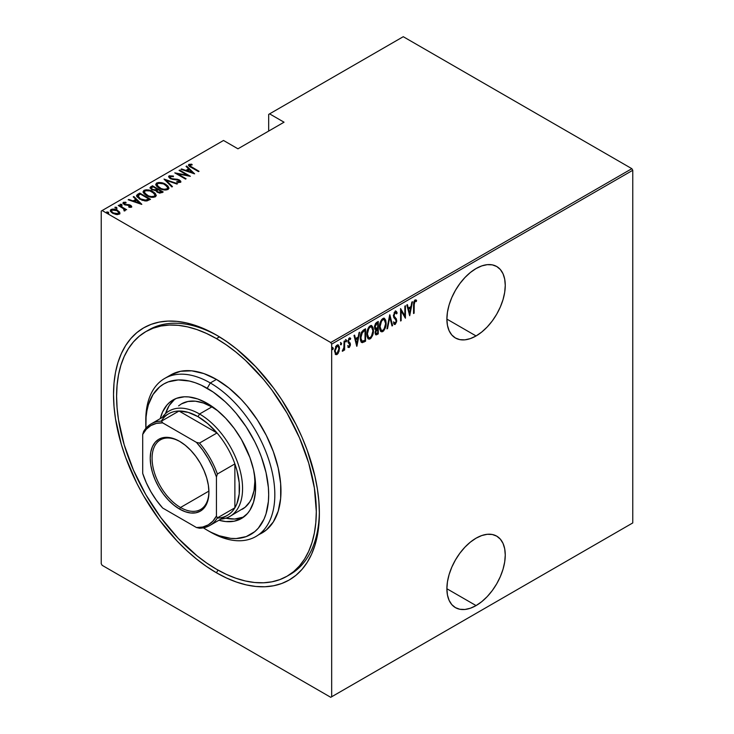 <?xml version="1.0" encoding="UTF-8"?>
<svg xmlns="http://www.w3.org/2000/svg" width="734" height="734" viewBox="0 0 734 734"><rect width="100%" height="100%" fill="white"/><g stroke="black" fill="none" stroke-linecap="round" stroke-linejoin="round"><path stroke-width="1.1" d="M288.572 575.3A141.222 81.529 -120 0 0 319.363 511.552A141.222 81.529 60 0 1 290.132 574.447L287.058 576.218A141.222 81.529 60 0 1 216.447 569.226A141.222 81.529 60 0 1 124.193 444.786A141.222 81.529 60 0 1 145.837 331.621A141.222 81.529 60 0 1 216.447 338.613A141.222 81.529 60 0 1 308.702 463.062A141.222 81.529 60 0 1 287.058 576.218L293.637 571.63L299.472 565.914L304.509 559.115L308.702 551.307L312.005 542.564L314.381 532.957L315.822 522.599L316.308 511.57L314.381 487.972L308.702 463.062L299.472 437.794L287.058 413.15L271.929 390.075L263.524 379.405L245.431 360.321L235.926 352.081L226.237 344.824L216.447 338.613L219.475 336.869L216.447 338.613L206.658 333.52L196.969 329.584L187.464 326.85L178.234 325.327L169.38 325.052L160.975 326.015L153.103 328.217L145.837 331.621L139.258 336.209L133.423 341.925L128.386 348.723L124.193 356.531L120.89 365.284L118.513 374.881L117.073 385.249L116.596 396.268L117.073 407.847L118.513 419.876L124.193 444.786L133.423 470.044L145.837 494.688L160.975 517.764L178.234 538.389L196.969 555.757L206.658 563.015L216.447 569.226L226.237 574.318L235.926 578.254L245.431 580.998L254.661 582.512L263.524 582.787L271.929 581.823L279.792 579.621L287.058 576.218M216.447 572.777L217.989 570.098L216.447 572.777L226.54 578.025L236.531 582.08L246.33 584.906L255.836 586.466L264.965 586.75L273.635 585.76L281.746 583.493L289.233 579.979L296.013 575.254L302.032 569.364L307.225 562.354L311.537 554.308L314.941 545.289L317.4 535.389L318.877 524.709L319.373 513.341A145.561 84.043 60 0 1 216.447 572.777A145.561 84.043 60 0 1 113.522 394.497A145.561 84.043 60 0 1 216.447 335.071L216.447 335.071A145.561 84.043 60 0 1 319.373 513.341L318.877 501.414L317.4 489.018L314.941 476.283L307.225 450.3L302.032 437.299L296.013 424.454L281.746 399.746L273.635 388.112L255.836 366.853L236.531 348.944L226.54 341.466L216.447 335.071L206.355 329.814L196.363 325.758L186.574 322.932L177.059 321.373L167.93 321.088L159.26 322.079L151.149 324.345L143.662 327.859L136.882 332.585L130.863 338.484L125.67 345.485L121.358 353.54L117.954 362.55L115.495 372.45L114.018 383.13L113.522 394.497L114.018 406.434L115.495 418.82L121.358 444.501L125.67 457.539L136.882 483.385L143.662 495.945L159.26 519.727L177.059 540.986L186.574 550.408L196.363 558.895L206.355 566.373L216.447 572.777M476.072 605.587A41.278 23.837 -60 0 1 455.438 607.633A41.278 23.837 -60 0 1 449.107 574.557A41.278 23.837 -60 0 1 476.072 538.178L470.375 542.114L464.906 547.197L459.86 553.225L455.438 559.969L451.805 567.171L449.107 574.557L447.446 581.842L446.887 588.741L476.072 605.587L481.77 601.651L487.248 596.577L492.294 590.549L496.716 583.805L500.34 576.603L503.038 569.217L504.698 561.932L505.258 555.032L504.698 548.784L503.038 543.417L500.34 539.151L496.716 536.141L492.294 534.499L487.248 534.297L481.77 535.545L476.072 538.178A41.278 23.837 -60 0 1 496.716 536.141A41.278 23.837 -60 0 1 503.038 569.217A41.278 23.837 -60 0 1 476.072 605.587L446.887 588.741L447.446 594.99L449.107 600.357L451.805 604.623L455.438 607.633L459.86 609.275L464.906 609.477L470.375 608.229L476.072 605.587M476.072 335.952A41.278 23.837 -60 0 1 455.438 337.998A41.278 23.837 -60 0 1 449.107 304.922A41.278 23.837 -60 0 1 476.072 268.543L470.375 272.479L464.906 277.562L459.86 283.59L455.438 290.334L451.805 297.536L449.107 304.922L447.446 312.207L446.887 319.106L476.072 335.952L481.77 332.016L487.248 326.942L492.294 320.914L496.716 314.17L500.34 306.968L503.038 299.582L504.698 292.297L505.258 285.398L504.698 279.149L503.038 273.782L500.34 269.516L496.716 266.506L492.294 264.864L487.248 264.662L481.77 265.91L476.072 268.543A41.278 23.837 -60 0 1 496.716 266.506A41.278 23.837 -60 0 1 503.038 299.582A41.278 23.837 -60 0 1 476.072 335.952L446.887 319.106L447.446 325.355L449.107 330.722L451.805 334.988L455.438 337.998L459.86 339.64L464.906 339.842L470.375 338.594L476.072 335.952M101.228 211.071L101.228 563.73L101.228 211.071L223.512 140.469L237.954 148.809L284.04 122.202L269.598 113.862L403.26 36.7L631.846 168.673L330.74 342.521L102.154 210.539L330.74 342.521L331.667 344.118L632.772 170.27L632.772 522.929L331.667 696.768L331.667 344.118L331.667 696.768L330.74 697.3L631.846 523.461L330.74 697.3L102.154 565.327L330.74 697.3L632.772 522.929L631.846 523.461L632.772 522.929L632.772 170.27L331.667 344.118L330.74 342.521L631.846 168.673L632.772 170.27L631.846 168.673L403.26 36.7L269.598 113.862L284.04 122.202L237.954 148.809L223.512 140.469L101.228 211.071M337.649 352.861L336.429 354.146L337.044 354.504L339.035 351.476L339.402 346.916L338.236 344.952L336.401 345.613L334.594 350.439L335.539 354.439L336.75 354.641L338.135 353.421L339.521 348.347L338.337 344.998L337.044 345.108L334.557 351.21L335.759 354.595M342.925 349.99L342.283 351.164L342.824 351.164L342.356 350.889L342.824 351.164L343.686 348.723L344.072 350.283L344.622 349.962L344.072 349.641L344.622 349.962L344.622 340.888L344.072 341.209L343.851 348.099L342.283 351.164L343.273 350.742L344.072 348.944L344.072 350.283L344.622 349.962L344.622 340.888L344.072 341.209L343.962 347.439L342.42 350.65M349.925 337.869L350.696 338.457L349.329 338.016L347.934 341.438L349.861 344.76L349.201 346.365L348.32 345.916L347.934 346.925L349.347 347.384L350.366 345.191L350.201 343.127L348.714 341.943L348.494 340.824L349.136 339.282L350.311 339.521L350.696 338.457L349.145 338.135L347.953 341.796L349.834 345.173L349.127 346.402L348.32 345.916L347.934 346.925L349.182 347.494L348.182 347.237M363.605 329.933L361.467 332.254L360.477 335.796L360.587 340.448L362.266 342.677L365.578 341.209L365.578 328.795L363.605 329.933C361.165 332.107 360.082 334.75 360.339 337.869C360.192 340.337 360.825 341.934 362.266 342.677L365.578 341.209L365.578 328.795L363.605 329.933M378.267 321.464L375.606 323.355L374.643 325.924L374.689 328.419L375.808 329.584L375.184 333.667L376.147 334.906L378.267 333.887L378.267 321.464L376.56 322.455L374.542 327.144L375.808 329.584L375.092 332.64L375.817 334.823L378.267 333.887L378.267 321.464M389.846 314.785L386.956 328.869L387.552 328.52L389.782 317.216L392.002 325.951L392.607 325.612L389.708 314.858L386.956 328.869L387.552 328.52L389.782 317.216L392.002 325.951L392.607 325.612L389.846 314.785M404.874 306.106L404.874 315.868L400.599 308.574L400.599 320.987L401.149 320.675L401.149 310.886L405.425 318.207L405.425 305.784L404.874 306.106L404.874 315.868L400.599 308.574L400.599 320.987L401.149 320.675L401.149 310.886L405.425 318.207L405.425 305.784L404.874 306.106M416.591 300.454L415.049 299.912L413.563 305.124L413.563 313.51L414.114 313.189L413.563 312.868L414.114 313.189L414.26 302.509L415.004 301.206L416.261 301.601L416.591 300.454L414.912 300.004L413.692 302.472L413.563 313.51L414.114 313.189L414.114 304.931L413.563 304.61L414.114 304.931L415.004 301.206L416.261 301.601L416.591 300.454L415.994 299.894M409.7 315.739L412.453 301.729L411.857 302.078L410.976 306.564L408.287 308.115L407.407 304.647L406.801 304.995L409.7 315.739L412.453 301.729L411.857 302.078L410.976 306.564L408.287 308.115L407.407 304.647L406.801 304.995L409.7 315.739M395.855 311.198L397.158 312.959L396.176 311.299L395.002 311.51L393.433 315.758L393.855 317.666L395.947 319.914L396.149 321.556L395.287 323.107L394.085 322.208L393.571 323.263L394.158 324.263L395.213 324.419L396.672 321.611L396.388 318.951L394.039 316.042L394.929 312.868L395.764 312.583L396.617 313.895L397.158 312.959L396.516 311.611L395.231 311.354L393.433 315.758L396.186 321.006L395.287 323.107L394.442 322.832M386.121 323.088L385.745 320.253L384.414 318.373L383.029 318.418L381.542 319.721L379.542 325.905L379.661 328.951L380.643 331.273L381.974 331.86L383.726 330.823L385.965 325.235L386.121 323.088L384.488 318.409L382.809 318.528C380.423 321.006 379.322 323.813 379.506 326.969L381.129 331.676L382.854 331.557C385.222 329.052 386.313 326.235 386.121 323.088M373.441 330.41L373.065 327.575L371.734 325.694L370.34 325.74L368.863 327.043L366.862 333.236L366.982 336.273L367.963 338.594L369.294 339.191L371.037 338.145L373.285 332.566L373.441 330.41L371.799 325.731L370.119 325.85C367.734 328.327 366.642 331.135 366.826 334.291L368.45 338.998L370.175 338.879C372.542 336.374 373.624 333.557 373.441 330.41M356.898 346.219L359.651 332.218L359.054 332.557L358.174 337.053L355.485 338.603L354.605 335.126L353.999 335.475L356.761 346.301L359.651 332.218L359.054 332.557L358.174 337.053L355.485 338.603L354.605 335.126L353.999 335.475L356.898 346.219M345.531 339.503L346.696 340.567L346.145 339.851L345.595 341.209L346.145 341.925L345.65 341.64L346.145 341.925L346.696 340.567L346.072 339.906L345.714 341.787L346.576 341.282L346.081 340.218L345.531 341.567M340.429 342.448L341.594 343.512L341.044 342.796L340.493 344.154L341.044 344.87L340.548 344.585L341.044 344.87L341.594 343.512L340.971 342.851L340.613 344.732L341.475 344.228L340.98 343.163L340.429 344.512M332.153 347.219L333.319 348.292L332.768 347.577L332.218 348.925L332.768 349.641L332.273 349.356L332.768 349.641L333.319 348.292L332.63 347.687L332.337 349.503L333.199 349.008L332.704 347.934L332.153 349.292M268.681 114.394L268.681 131.074L268.681 114.394L269.598 113.862L268.681 114.394M110.394 210.933L111.073 209.484L110.339 210.557L112.641 213.255L116.091 214.484L119.211 214.181L119.376 211.823L114.963 209.328L112.724 209.062L110.779 209.695L110.375 210.86L111.467 212.438L116.495 214.548L119.348 214.089L119.734 212.374L119.881 213.456M125 210.841L124.945 209.373L124.945 210.08L124.945 209.373L126.661 209.722L118.798 205.19L118.247 205.502L123.679 208.832L124.184 210.997L125.303 210.502L124.945 209.373L126.661 209.722L118.798 205.19L118.798 205.823L118.798 205.19L118.247 205.502L123.468 208.658L124.184 210.997L125.34 210.282M130.276 207.373L130.404 206.603L128.698 206.639L128.982 207.245L131.349 207.172L131.689 206.419L130.845 205.465L124.954 204.272L124.092 203.245L126.138 202.859L125.789 202.217L123.486 202.327L123.11 203.511L124.56 204.685L130.313 205.832L130.322 206.649L128.698 206.639L128.982 207.245L131.102 207.282L131.725 206.621M137.772 194.235L136.579 195.446L136.974 196.822L142.075 200.254L146.809 200.988L150.507 199.299L139.754 193.088L137.772 194.235L137.772 194.941L139.754 193.794L139.754 193.088L137.772 194.235L136.552 195.703L139.754 199.143L146.809 200.988L150.507 199.299L139.754 193.088L140.24 194.079L137.772 194.941L137.772 194.235M152.433 185.766L150.085 187.473L151.764 189.675L155.782 190.537L157.058 192.088L159.581 193.079L163.196 191.978L152.433 185.766L152.929 186.757L152.433 185.766L150.057 187.693L151.764 189.675L155.782 190.537L157.36 192.262L161.985 192.675L163.196 191.978L152.433 185.766M164.021 179.078L171.875 186.959L172.481 186.61L166.022 180.316L176.931 184.041L177.527 183.693L164.021 179.078L171.875 186.959L172.481 186.61L166.022 180.316L176.931 184.041L177.527 183.693L164.021 179.078M179.05 170.407L187.5 175.288L174.775 172.866L185.528 179.078L186.078 178.757L177.6 173.866L190.354 176.298L179.601 170.086L179.05 170.407L187.5 175.288L174.775 172.866L185.528 179.078L186.078 178.757L177.6 173.866L190.354 176.298L179.601 170.086L179.05 170.407M188.583 165.398L188.95 164.37C188.381 165.563 189.143 166.572 191.225 167.407L198.483 171.6L199.033 171.279L190.179 166.058L189.849 165.159L192.225 164.866L191.73 164.196L188.812 164.453L189.124 166.04L198.483 171.6L199.033 171.279L191.886 167.15L191.886 167.783L190.005 165.031L192.225 164.866L191.73 164.196L188.95 164.37L188.491 165.022M194.629 173.83L186.629 166.022L186.032 166.37L188.592 168.875L185.904 170.426L181.573 168.939L180.977 169.288L194.629 173.83L186.629 166.022L186.032 166.37L188.592 168.875L185.904 170.426L181.573 168.939L180.977 169.288L194.629 173.83M179.399 180.711L179.435 180.023L177.445 179.28L177.445 179.848L177.445 179.28L174.94 179.032L174.94 179.656L174.94 179.032L172.086 178.701L172.086 179.261L170.802 178.224L170.802 178.821L170.224 176.454L173.407 176.683L173.398 176.059L173.398 176.683L173.398 176.059L169.132 175.811L168.664 176.876L169.793 178.252L172.527 179.362L178.536 180.169L179.573 181.518L176.802 181.564L176.949 182.243L180.417 182.344L180.683 181.105L178.986 179.784L172.086 178.701L170.205 177.775L170.224 176.454L173.407 176.683L173.398 176.059L169.132 175.811L169.132 176.518L171.279 176.279L169.132 176.518L169.132 175.811L168.618 176.582L170.242 178.527L178.922 180.362L179.38 181.674L176.802 181.564L176.949 182.243L180.417 182.344L180.867 181.656M165.627 184.307L158.984 182.445L156.7 182.986L155.782 184.307L156.773 186.408L159.058 188.152L165.765 190.042L168.058 189.482L168.939 188.152L167.912 186.051L165.627 184.307L165.627 184.968L165.627 184.307C162.985 182.583 160.012 182.142 156.7 182.986L155.782 184.353L159.058 188.152C161.719 189.913 164.719 190.354 168.058 189.482L168.939 188.097L165.627 184.307M152.938 191.629L146.295 189.767L144.02 190.308L143.093 191.638L144.093 193.73L146.378 195.483L153.076 197.363L155.369 196.804L156.259 195.473L155.232 193.381L152.938 191.629L152.938 192.29L152.938 191.629C150.305 189.904 147.332 189.464 144.02 190.308L143.093 191.675L146.378 195.483C149.03 197.235 152.03 197.675 155.369 196.804L156.259 195.418L152.938 191.629M141.818 204.309L133.827 196.51L133.221 196.859L135.79 199.354L133.102 200.905L128.771 199.428L128.175 199.776L141.68 204.391L133.827 196.51L133.221 196.859L135.79 199.354L133.102 200.905L128.771 199.428L128.175 199.776L141.818 204.309M121.972 205.263L121.624 204.428L120.174 204.236L120.174 204.804L120.174 204.236L120.523 205.07L121.972 205.263L121.312 204.281L120.018 204.447L121.605 205.355L121.881 204.612L121.972 205.979M116.871 208.208L116.522 207.373L115.073 207.181L115.073 207.75L115.073 207.181L115.421 208.016L116.871 208.208L116.211 207.227L114.917 207.392L116.504 208.3L116.779 207.557L116.871 208.924M108.595 212.988L108.247 212.154L106.806 211.952L106.806 212.521L106.806 211.952L107.146 212.787L108.595 212.988L108.1 212.071L106.65 212.163L107.825 213.043L108.66 212.943L108.513 212.337L108.595 213.695M102.154 565.327L101.228 563.73L102.154 565.327M147.396 330.768A141.222 81.529 60 0 1 148.91 329.85A141.222 81.529 60 0 1 217.998 335.979A141.222 81.529 -120 0 0 147.396 330.768M188.95 164.37L188.95 165.077L191.73 164.902M191.73 164.847L191.73 164.196L191.73 164.847M190.244 166.82L190.005 165.031M190.363 166.912L189.785 166.031M191.372 164.866L188.546 165.471M181.573 169.49L181.573 168.939L181.573 169.49M185.904 170.976L185.904 170.426L185.904 170.976M186.078 171.031L188.592 169.582L188.592 168.875L188.592 169.582L186.078 171.031M186.482 166.82L186.629 166.022L186.629 166.737L193.703 173.637L186.482 166.82M192.482 172.673L187.289 170.894L187.289 171.444L189.409 169.673L192.482 173.224L192.482 172.673L187.289 170.894L189.409 169.673L192.482 172.673M179.601 170.719L179.601 170.086L179.601 170.719M187.5 175.362L188.721 176.059L187.5 175.362M177.6 174.499L177.6 173.866L177.6 174.499M176.389 173.802L177.6 174.041L176.389 173.802M187.5 175.821L187.5 175.288L187.5 175.821M169.829 177.775L170.224 176.454M170.224 177.16L170.802 178.931M180.417 182.344L179.435 180.023L180.784 181.995M178.536 182.555L179.38 182.381L179.38 181.674M179.665 182.05L178.922 181.069M171.829 176.371L171.279 176.279M179.38 182.381L178.435 182.546M180.83 182.133L179.142 180.573M170.481 178.72L169.912 178.096M164.801 180.059L166.022 180.472L164.801 180.059M166.022 181.023L166.022 180.316L166.022 181.023L172.022 186.876L166.022 181.023M166.141 185.326L168.903 188.445M155.819 184.729L156.7 182.986L156.7 183.693L159.544 183.161M168.912 188.491L166.058 185.28M160.232 183.216L157.186 183.463L155.782 185.023M158.911 188.106L157.03 185.399M167.682 188.234L166.737 189.675L164.031 189.987M166.93 188.858C164.214 189.583 161.774 189.244 159.617 187.84L157.021 184.849L157.828 183.61C160.507 182.894 162.93 183.234 165.077 184.629L167.682 187.638L166.93 189.574L166.93 188.858L164.031 189.28L161.196 188.601L157.186 185.574L157.26 184.106L158.672 183.28L163.508 183.867L167.352 186.601L167.682 187.776L166.93 188.858M164.93 190.023L166.93 189.574L167.682 187.638M157.021 184.849L158.581 187.867M156.984 189.106L158.03 189.702L156.984 189.106M161.535 191.73L162.581 192.326L161.535 191.73M150.131 188.06L150.736 186.748L150.736 187.464L152.433 186.473L150.085 188.188M155.094 190.601L155.333 189.84L155.333 190.546L156.617 189.95L156.617 189.244L155.333 189.84L152.323 189.363L151.305 188.124L152.993 186.72L156.984 189.033L156.984 189.739L156.984 189.033L156.984 189.739L154.938 190.629M151.966 189.831L151.323 188.987M159.865 193.125L160.783 192.803L160.783 192.088L157.883 191.941L156.892 190.757L158.094 189.666L161.535 191.657L161.535 192.363L161.535 191.657L160.783 192.088L160.783 192.803L161.535 192.363L159.709 193.143M157.883 191.941L156.892 190.767L158.094 189.666L161.535 191.657L159.709 192.427L157.883 191.941M152.323 189.363L151.323 187.968L152.993 186.72L156.984 189.033L154.938 189.913L152.323 189.363M151.305 188.124L151.791 189.693M153.452 192.647L156.223 195.767M143.139 192.051L144.02 190.308L144.02 191.014L146.855 190.482M156.232 195.813L153.378 192.602M147.552 190.546L144.506 190.785L143.093 192.345M146.231 195.428L144.35 192.721M154.993 195.556L154.048 196.996L151.351 197.308M154.241 196.189C151.525 196.905 149.094 196.565 146.928 195.161L144.341 192.17L145.139 190.932C147.828 190.216 150.241 190.556 152.397 191.95L155.002 194.96L154.241 196.895L154.241 196.189L151.351 196.602L148.516 195.923L144.506 192.895L144.424 191.712L145.534 190.739L149.938 190.895L154.434 193.593L154.993 195.097L154.241 196.189M152.241 197.345L154.241 196.895L155.002 194.96M144.341 192.17L145.901 195.189M148.855 199.052L149.892 199.648L148.855 199.052M136.607 196.079L137.772 194.941L136.579 196.152M145.13 201.006L148.396 199.951L148.855 198.978L146.112 200.208L140.313 198.822L137.992 195.694L140.304 194.042L148.855 198.978L147.883 200.235L144.892 201.006M139.286 198.868L137.873 196.84M140.313 198.822L137.873 196.134L140.304 194.042L148.855 198.978L144.892 200.299L140.313 198.822M139.221 198.813L137.873 196.886L137.992 195.694M128.771 199.978L128.771 199.428L128.771 199.978M133.102 201.455L133.102 200.905L133.102 201.455M133.276 201.52L135.79 200.07L135.79 199.354L135.79 200.07L133.276 201.52M133.68 197.308L133.827 196.51L133.827 197.217L140.9 204.125L133.68 197.308M139.68 203.153L134.487 201.382L134.487 201.933L136.607 200.162L139.68 203.703L139.68 203.153L134.487 201.382L136.607 200.162L139.68 203.153M123.046 203.382L123.367 202.391L124.239 204.511L130.01 205.612L130.404 207.318L130.597 206.318M130.01 205.612L130.404 206.603M130.524 206.786L130.404 207.318L130.01 206.318M130.395 205.915L130.524 205.272L129.092 204.694L129.092 205.281L129.092 204.694L127.193 204.557L127.193 205.226L127.193 204.557L125.661 204.502L125.661 205.08L124.752 204.162L124.752 204.768L124.349 202.942L126.138 202.859L125.789 202.217L125.789 202.804L125.789 202.217L123.367 202.391L122.945 203.015M123.367 202.391L123.367 203.098L124.697 202.813M124.083 204.043L124.349 202.942M124.349 203.648L124.752 204.878M131.349 207.172L130.524 205.272L131.615 206.96M131.689 207.126L130.202 205.804M131.56 206.869L131.129 206.392M125.165 202.832L122.991 203.492M120.174 204.236L120.523 205.07M120.174 204.942L121.624 205.144L121.624 204.428M121.881 205.318L120.257 204.905M123.083 208.373L124.945 209.447L123.083 208.373M115.073 207.181L115.421 208.016M115.073 207.887L116.522 208.089L116.522 207.373M116.779 208.263L115.155 207.85M119.936 213.833L119.734 212.374L117.605 210.392C115.651 209.126 113.476 208.832 111.073 209.484L111.073 210.199L112.834 209.768M117.605 211.062L117.605 210.392L117.605 211.062M119.908 213.557L117.605 211.098L119.734 213.089L119.734 212.374M113.513 209.796L111.43 210.025L110.339 211.144M112.715 213.337L111.669 212.282L111.651 211.089M118.752 213.181L118.477 214.172L117.321 214.622M118.247 213.622L113.183 212.933L113.183 213.548L111.467 210.915L112.045 210.043L117.045 210.704L118.798 212.796L118.247 214.337L118.247 213.622L114.284 213.456L111.944 211.952L111.651 210.374L113.302 209.713L116.522 210.429L118.578 212.071L118.247 213.622M117.468 214.603L118.247 214.337L118.798 212.796M111.467 210.915L112.43 213.126M106.806 211.952L107.146 212.787M106.806 212.658L108.247 212.86L108.247 212.154M108.513 213.043L106.88 212.631M415.976 300.096L415.655 301.215L415.976 300.096M415.646 301.252L416.261 301.601M414.811 300.793L414.031 301.224L415.251 300.977M406.948 304.904L408.287 308.115L406.948 304.904M410.801 306.665L410.554 307.922L410.801 306.665M409.499 313.308L409.242 314.574L409.499 313.308M407.957 308.867L410.077 307.647L407.957 308.867L409.012 313.033L407.957 308.867L408.572 309.225L407.957 308.867M409.627 313.381L408.572 309.225L410.691 308.005L410.077 307.647L410.691 308.005L409.627 313.381L409.012 313.033L409.627 313.381L408.572 309.225L410.691 308.005L409.627 313.381M404.81 315.831L404.81 317.391L404.81 315.831M400.599 310.565L401.149 310.886L400.599 310.565M400.599 320.354L401.149 320.675L400.599 320.354M400.599 309.014L404.874 315.868L400.599 309.014M393.369 315.097L394.213 316.537L393.461 315.152L393.984 315.455L395.222 312.629L395.828 312.62L394.608 312.28L396.617 313.895L397.158 312.959L396.259 313.097L396.415 312.234L395.369 310.867M395.222 312.629L394.112 312.739M395.351 317.859L393.598 316.189L395.351 317.859M395.571 322.868L396.736 320.639L395.773 318.602L396.736 320.639L396.121 320.382M395.287 323.107L394.085 322.208L393.571 323.263L395.213 324.419L394.103 324.199M394.397 324.456L395.213 324.419M393.47 321.85L394.672 322.749M394.222 322.822L393.672 322.235M393.993 324.18L395.809 322.281M396.112 320.758L395.727 318.51L393.424 315.684M394.048 312.831L395.351 312.363M389.552 315.675L391.993 325.254L392.607 325.612L391.846 325.336L389.552 315.675M389.304 316.941L389.782 317.216L389.304 316.941M387.075 328.245L387.552 328.52L387.075 328.245M384.166 328.85L382.24 331.199L382.854 331.557L380.836 331.465M384.166 318.281L385.497 322.189M380.607 331.373L382.689 330.887L384.405 328.318M385.497 322.217L384.368 318.483M384.24 319.694L382.212 319.437L384.24 319.694L385.57 323.41C385.708 325.988 384.799 328.281 382.827 330.3L381.359 330.346L380.056 326.648C379.909 324.061 380.836 321.776 382.827 319.785L382.212 319.437L380.909 320.786L382.029 319.547L383.524 319.29M380.9 330.071L379.478 327.116M380.056 326.648L379.524 326.336L380.056 326.648L381.497 321.171L383.01 319.694L384.396 319.795L385.359 321.455L385.561 323.841L384.148 328.887L382.827 330.3L381.515 330.428L380.377 328.96L380.056 326.648M379.515 327.52L381.359 330.346M377.652 321.822L377.652 323.024L377.652 321.822M377.652 327.713L377.652 328.915L377.652 327.713M377.652 332.97L378.267 333.887L377.652 333.53L376.441 334.227L377.056 334.585L375.533 334.548L377.652 332.97M374.707 329.08L375.808 329.584M375.074 327.988L374.542 327.107M375.615 333.236L375.12 331.997L375.643 332.3L377.34 329.162L377.102 328.593L375.771 329.566M375.68 329.685L376.726 328.814L377.716 328.951L377.102 328.593L377.716 328.951L377.716 332.933L376.047 333.53M377.716 327.676L375.661 328.327L374.569 326.52L375.092 326.823L376.9 323.529L376.285 323.18L377.716 323.061L377.102 322.703L377.716 323.061L377.716 327.676L376.184 328.41L375.092 326.823L375.799 324.456L377.716 323.061L377.716 327.676M374.478 326.465L375.569 328.061M376.955 333.364L375.927 333.429L375.735 331.419L377.716 328.951L377.716 332.933L376.955 333.364M371.477 336.181L369.56 338.521L370.175 338.879L368.147 338.787M371.487 325.602L372.817 329.511M367.927 338.695L370 338.209L371.725 335.649M372.817 329.548L371.688 325.804M368.202 328.144L369.532 326.758L370.844 326.612M368.211 337.392L366.789 334.438M371.56 327.025L369.532 326.758L371.56 327.025L372.89 330.731C373.028 333.309 372.11 335.603 370.147 337.622L368.679 337.677L367.376 333.97C367.229 331.383 368.156 329.098 370.147 327.116L369.532 326.758L368.22 328.107M366.835 334.842L368.679 337.677M364.963 329.144L364.963 330.346L364.963 329.144M364.963 340.292L365.578 341.209L364.963 340.851L363.679 341.594L364.293 341.952L363.679 341.594L361.651 342.319L362.266 342.677L361.477 342.283L363.679 341.594L364.963 340.292M361.156 342.163L362.266 342.677M361.504 340.851L360.348 338.493L361.412 340.805L362.596 341.31C361.33 340.851 360.761 339.603 360.899 337.548L360.357 337.236L360.899 337.548L362.449 332.19L361.834 331.832L363.202 330.74M361.045 333.144L361.321 332.585M363.679 330.456L365.027 330.383L365.027 340.255L362.119 341.209L360.908 338.218L361.66 333.493L364.293 330.814L363.679 330.456L361.834 331.832L362.449 332.19L365.027 330.383L364.413 330.025L363.679 330.456L365.027 330.383L365.027 340.255L362.596 341.31M354.146 335.392L355.485 338.603L354.146 335.392M357.999 337.154L357.752 338.411L357.999 337.154M356.687 343.787L356.44 345.053L356.687 343.787M355.155 339.356L357.274 338.135L355.155 339.356L356.21 343.512L355.155 339.356L355.77 339.714L355.155 339.356M356.825 343.87L355.77 339.714L357.889 338.484L357.274 338.135L357.889 338.484L356.825 343.87L356.21 343.512L356.825 343.87L355.77 339.714L357.889 338.484L356.825 343.87M347.934 346.925L349.182 347.494L350.421 344.402L348.485 341.081L349.347 339.117L350.311 339.521L350.256 337.979M349.201 346.365L348.32 345.916M347.705 345.567L348.586 346.017M348.155 342.714L349.705 344.035M350.696 338.457L350.081 338.099L349.751 339.016L349.843 337.787M349.696 339.163L350.311 339.521M349.347 339.117L348.54 338.915M347.971 340.778L348.485 341.081L347.971 340.778M347.87 340.723L350.201 343.127L348.65 341.851M350.201 343.127L349.586 342.769L350.421 344.402L349.797 344.255M348.356 347.219L349.292 346.31L348.567 347.136L349.182 347.494M349.788 344.439L349.008 342.145M348.558 341.916L347.907 341.145M348.522 338.924L349.907 339.108M345.595 341.209L346.145 341.925M346.696 340.567L346.145 339.851M345.604 341.521L346.053 339.906M344.007 346.898L344.007 348.907L344.007 346.898M342.328 350.724L343.007 349.815M340.493 344.154L341.044 344.87M341.594 343.512L341.044 342.796M340.503 344.466L340.952 342.851M335.218 354.063L337.044 354.504L335.466 354.366M338.025 344.879L338.906 347.742M338.943 348.008L337.851 344.732M335.337 354.329L336.722 353.953L337.934 352.348M335.511 346.797L336.915 345.696L337.943 346.31L337.346 345.742M335.511 353.137L334.521 351.1M338.09 346.154L336.429 345.87L338.09 346.154L338.97 348.659L337.044 353.384L336.053 353.449L334.585 350.577L335.117 350.889L337.044 346.219L335.796 346.42M334.566 351.476L336.053 353.449M332.218 348.925L332.768 349.641M333.319 348.292L332.768 347.577M332.227 349.237L332.676 347.622M376.184 328.41L375.046 327.97M367.376 333.97L368.817 328.493L370.321 327.015L371.707 327.116L372.578 328.437L372.881 331.162L371.459 336.209L370.147 337.622L368.826 337.75L367.688 336.282L367.376 333.97M335.117 350.889L336.126 347.154L337.961 346.099L338.97 348.659L337.961 352.43L336.126 353.485L335.117 350.889M145.8 422.022A91.245 52.683 60 0 1 164.682 378.441A91.245 52.683 60 0 1 210.3 382.964L207.227 388.286A86.906 50.178 60 0 1 268.681 494.716A86.906 50.178 60 0 1 207.227 530.196L210.3 531.976A91.245 52.683 -120 0 0 274.828 494.716A91.245 52.683 -120 0 0 210.3 382.964A91.245 52.683 60 0 1 269.91 463.374A91.245 52.683 60 0 1 255.927 536.49A91.245 52.683 60 0 1 210.3 531.976L219.218 535.756L230.742 538.371L236.201 538.545L246.211 536.6L254.735 531.682L258.322 528.159L264.001 519.177L266.038 513.791L268.387 501.505L268.681 494.716L268.387 487.596L266.038 472.595L261.423 457.08L258.322 449.318L254.735 441.648L246.211 426.894L236.201 413.389L230.742 407.26L225.072 401.636L213.255 392.103L201.208 385.148L195.244 382.726L189.39 381.038L178.261 379.937L168.251 381.882L163.783 383.983L159.728 386.8L153.039 394.507L148.424 404.691L146.965 410.6L146.075 416.976L145.901 428.28A86.906 50.178 60 0 1 145.782 423.766A86.906 50.178 60 0 1 207.227 388.286L210.3 382.964L216.447 379.414L210.3 382.964A91.245 52.683 -120 0 0 145.782 420.215L145.782 423.766M178.591 405.874L181.426 403.902A60.83 35.122 60 0 1 211.842 406.911L217.98 410.967A60.83 35.122 60 0 0 211.842 406.911L199.547 414.004L198.015 416.664A58.656 33.865 60 0 1 217.016 432.959A58.656 33.865 60 0 1 234.88 463.906A58.656 33.865 60 0 1 234.88 507.79A58.656 33.865 60 0 1 217.246 518.103M160.278 418.619A68.436 39.508 60 0 1 173.013 399.975A68.436 39.508 60 0 1 207.227 403.361L216.668 409.884L225.751 418.307L234.118 428.307L241.449 439.483L249.909 457.539L253.542 469.76L255.386 481.568L255.386 492.523L253.542 502.203L249.909 510.222L247.468 513.516L241.449 518.507L234.118 521.223L225.751 521.562L218.934 520.222A68.436 39.508 60 0 0 241.449 518.507A68.436 39.508 60 0 0 251.936 463.668A68.436 39.508 60 0 0 207.227 403.361L197.785 398.984L188.711 396.929L184.417 396.791L176.527 398.323L169.82 402.195L166.994 404.966L162.526 412.049L160.278 418.619M175.398 398.782A68.436 39.508 -120 0 0 165.526 413.646L169.159 405.599L174.435 399.535M258.9 534.535A91.245 52.683 -120 0 0 262.075 532.948A91.245 52.683 -120 0 0 276.057 459.823A91.245 52.683 -120 0 0 216.447 379.414A91.245 52.683 -120 0 0 170.82 374.9L180.601 371.276L191.757 370.835L203.859 373.578L216.447 379.414L229.036 388.112L241.137 399.342L246.863 405.774L257.377 419.958L266.323 435.455L273.351 451.649L278.195 467.943L280.663 483.688L280.663 498.294L278.195 511.194L273.351 521.892L266.323 529.985L255.927 536.49M203.382 527.838L207.227 530.196A86.906 50.178 60 0 1 203.382 527.838M225.87 518.158A68.436 39.508 -120 0 0 243.679 517.048L234.651 519.03L225.888 518.167M242.257 509.268A60.83 35.122 60 0 0 254.414 474.072L254.854 481.412L254.028 490.624L251.578 498.533L249.771 501.9L245.092 507.286L229.962 516.36A60.83 35.122 60 0 1 220.824 519.131A60.83 35.122 -120 0 0 241.137 474.981A60.83 35.122 -120 0 0 199.547 414.004A60.83 35.122 60 0 1 239.293 467.613A60.83 35.122 60 0 1 229.962 516.36M181.426 403.902L187.941 401.489L195.382 401.186L203.446 403.021L211.842 406.911L199.547 414.004A60.83 35.122 -120 0 0 162.168 417.527A60.83 35.122 60 0 1 169.132 410.994A60.83 35.122 60 0 1 199.547 414.004L198.015 416.664L188.234 412.37L179.013 411.022L217.016 432.959L207.786 423.665L198.015 416.664A58.656 33.865 60 0 0 179.013 411.022L217.016 432.959L199.501 443.07L196.473 442.391L162.682 422.876L161.498 421.132L179.013 411.022A58.656 33.865 -120 0 0 168.682 413.765L151.167 423.876A58.656 33.865 60 0 1 161.498 421.132L179.013 411.022A58.656 33.865 60 0 0 161.269 421.132M180.041 441.602A40.196 23.204 -120 0 0 152.085 458.53A40.196 23.204 -120 0 0 180.5 507.497L179.582 509.093A41.499 23.956 60 0 1 150.231 458.264A41.499 23.956 60 0 1 179.582 441.327L185.298 445.281L190.803 450.392L195.877 456.447L200.327 463.227L203.979 470.466L206.685 477.889L208.355 485.211L208.924 492.147L208.355 498.432L206.685 503.827L203.979 508.121L200.327 511.139L195.877 512.791L190.803 512.993L185.298 511.745L179.582 509.093L173.857 505.13L168.352 500.028L163.278 493.964L158.828 487.183L155.177 479.944L152.47 472.522L150.8 465.2L150.231 458.264L150.8 451.979L152.47 446.593L155.177 442.299L158.828 439.271L163.278 437.62L168.352 437.418L173.857 438.675L179.582 441.327A41.499 23.956 60 0 1 208.924 492.147A41.499 23.956 60 0 1 179.582 509.093L180.5 507.497A40.196 23.204 60 0 1 154.241 472.072A40.196 23.204 60 0 1 160.407 439.868A40.196 23.204 60 0 1 180.041 441.602M208.906 491.092L180.5 507.497L208.906 491.092M234.88 463.906L234.88 507.79L236.88 503.735L239.201 494.028L239.201 482.66L236.88 470.265L234.88 463.906L234.88 507.79L217.374 517.901L216.447 516.002L216.447 476.981L217.374 474.017L234.88 463.906A58.656 33.865 -120 0 0 217.016 432.959L199.501 443.07A58.656 33.865 60 0 1 217.374 474.017L234.88 463.906M151.167 423.876A58.656 33.865 60 0 0 143.635 431.445L142.708 434.409A57.353 33.113 60 0 1 162.682 422.876L161.498 421.132A58.656 33.865 -120 0 0 143.635 431.445L142.708 434.409L142.708 473.43A57.353 33.113 60 0 0 162.682 508.029L196.473 527.535L199.501 528.223A58.656 33.865 -120 0 0 217.374 517.901A58.656 33.865 60 0 1 209.832 525.48A58.656 33.865 60 0 1 199.501 528.223L196.473 527.535L202.731 527.021L208.254 524.874L212.878 521.168L216.447 516.002L216.447 476.981L212.878 467.696L208.254 458.649L202.731 450.125L196.473 442.391L162.682 422.876L156.425 423.39L150.901 425.536L146.277 429.252L142.708 434.409L142.708 473.43L146.277 482.715L150.901 491.762L156.425 500.294L162.682 508.029L196.473 527.535A57.353 33.113 60 0 0 216.447 516.002L217.374 517.901L234.88 507.79A58.656 33.865 -120 0 1 227.338 515.369L209.832 525.48M208.915 491.606A40.196 23.204 60 0 1 200.593 509.479A40.196 23.204 60 0 1 180.5 507.497A40.196 23.204 -120 0 0 208.915 491.606M217.374 474.017A58.656 33.865 -120 0 0 199.501 443.07L196.473 442.391A57.353 33.113 60 0 1 216.447 476.981L217.374 474.017M156.892 190.757L156.892 191.473M110.339 210.557L110.339 211.264M415.829 301.316L415.215 300.958M396.176 311.299L395.562 310.941M384.488 318.409L383.873 318.061M371.799 325.731L371.184 325.382M348.485 347.485L347.87 347.127M348.733 346.356L348.118 345.998M349.246 343.604L348.632 343.255M349.054 342.209L348.439 341.851M170.82 374.9L164.682 378.441M145.837 331.621L148.91 329.85"/></g></svg>
